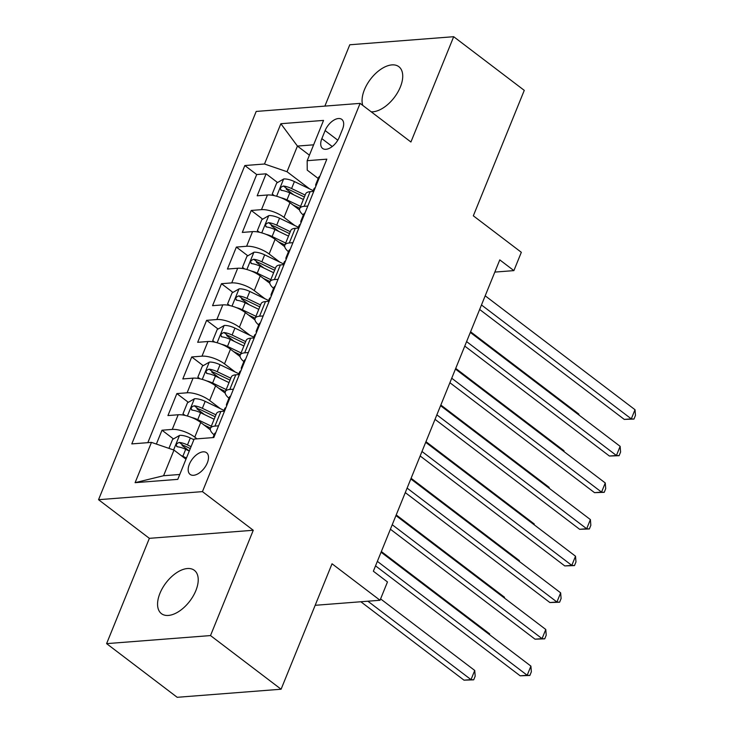 <?xml version="1.0" encoding="UTF-8"?>
<svg xmlns="http://www.w3.org/2000/svg" width="734" height="734" viewBox="0 0 734 734"><rect width="100%" height="100%" fill="white"/><g stroke="black" fill="none" stroke-linecap="round" stroke-linejoin="round"><path stroke-width="1.1" d="M195.868 590.595A27.204 15.001 -52.8 0 0 194.354 570.327A27.204 15.001 -52.8 0 0 159.92 593.384A27.204 15.001 -52.8 0 0 161.425 613.642A27.204 15.001 -52.8 0 0 195.868 590.595M371.221 111.825A27.204 15.001 -52.8 0 0 400.369 86.951A27.204 15.001 -52.8 0 0 398.865 66.693A27.204 15.001 -52.8 0 0 364.422 89.75A27.204 15.001 -52.8 0 0 362.77 105.402M207.327 462.87A13.607 7.496 -52.8 0 0 206.575 452.74A13.607 7.496 -52.8 0 0 189.354 464.264A13.607 7.496 -52.8 0 0 190.106 474.393A13.607 7.496 -52.8 0 0 207.327 462.87M106.604 643.635L177.188 697.3L281.094 689.226L210.511 635.571L253.267 530.26L202.446 491.624L98.54 499.698L149.36 538.334L106.604 643.635L210.511 635.571M202.446 491.624L360.1 103.375L256.194 111.44L98.54 499.698M360.1 103.375L410.921 142.001L453.685 36.7L349.779 44.774L324.868 106.109M453.685 36.7L524.269 90.365L473.329 215.814L521.333 252.303L513.892 270.617L499.781 259.882L373.358 571.217L387.469 581.952L380.038 600.265L332.034 563.776L281.094 689.226M299.591 210.034L289.958 202.712A17.001 6.248 -157.9 0 0 267.433 194.996L257.175 195.794L266.103 173.82L277.571 182.537M286.168 189.069L293.728 194.822M294.719 225.503L284.012 217.365A17.001 6.248 -157.9 0 0 261.478 209.649L251.23 210.447L262.699 219.163M271.296 225.696L278.856 231.449M251.23 210.447L242.303 232.421L252.56 231.623A17.001 6.248 -157.9 0 1 275.085 239.339L284.719 246.661M269.846 283.287L260.212 275.966A17.001 6.248 -157.9 0 0 237.688 268.249L227.43 269.048L236.357 247.074L247.826 255.79M256.423 262.322L263.983 268.075M254.973 319.914L245.339 312.592A17.001 6.248 -157.9 0 0 222.815 304.885L212.557 305.674L221.484 283.7L232.953 292.416M241.55 298.958L249.11 304.702M240.101 356.55L230.467 349.219A17.001 6.248 -157.9 0 0 207.942 341.512L197.685 342.31L206.612 320.327L218.081 329.043M226.678 335.585L234.238 341.328M225.228 393.176L215.594 385.855A17.001 6.248 -157.9 0 0 193.06 378.138L182.812 378.937L191.739 356.953L203.208 365.679M211.805 372.211L219.365 377.955M210.355 429.803L200.721 422.481A17.001 6.248 -157.9 0 0 178.188 414.765L167.939 415.563L176.866 393.589L188.335 402.305M196.932 408.838L204.492 414.591M325.125 130.56L321.85 138.625A13.175 7.267 -52.8 0 0 322.584 148.433A13.175 7.267 -52.8 0 0 339.264 137.267L342.539 129.212A13.175 7.267 -52.8 0 0 341.805 119.394A13.175 7.267 -52.8 0 0 325.125 130.56L337.796 140.194M309.418 155.186L297.435 146.075L287.022 171.719L264.497 164.003L244.835 165.535L131.799 443.905L151.461 442.382L135.102 482.669L177.784 479.357L194.143 439.06L213.805 437.537L326.841 159.159L307.179 160.691L307.243 170.15L318.189 178.472M264.497 164.003L280.856 123.716L323.538 120.404L307.179 160.691M197.015 438.84L194.767 437.134L200.721 422.481M220.347 408.645L209.64 400.498L215.594 385.855M235.219 372.01L224.512 363.871L230.467 349.219M250.092 335.383L239.385 327.245L245.339 312.592M264.965 298.756L254.258 290.618L260.212 275.966M279.837 262.13L269.139 253.992L275.085 239.339M266.103 173.82L256.698 174.545L147.828 442.657M194.767 437.134A17.001 6.248 22.1 0 0 172.242 429.418L161.994 430.216L156.37 444.061M176.866 393.589L187.115 392.791A17.001 6.248 22.1 0 1 209.64 400.498M191.739 356.953L201.988 356.164A17.001 6.248 22.1 0 1 224.512 363.871M206.612 320.327L216.86 319.529A17.001 6.248 22.1 0 1 239.385 327.245M221.484 283.7L231.733 282.902A17.001 6.248 22.1 0 1 254.258 290.618M236.357 247.074L246.606 246.275A17.001 6.248 22.1 0 1 269.139 253.992M307.803 206.052L304.17 206.337A17.001 6.248 -157.9 0 0 299.711 208.52A17.001 6.248 -157.9 0 0 303.326 215.071M313.748 191.4L310.115 191.684A17.001 6.248 -157.9 0 0 305.656 193.868L299.711 208.52M298.876 228.026L295.242 228.311A17.001 6.248 -157.9 0 0 290.783 230.494L284.838 245.147A17.001 6.248 22.1 0 1 289.297 242.963L292.93 242.679M284.003 264.653L280.37 264.937A17.001 6.248 -157.9 0 0 275.911 267.13L269.956 281.773A17.001 6.248 22.1 0 1 274.424 279.59L278.058 279.305M269.13 301.279L265.497 301.564A17.001 6.248 -157.9 0 0 261.038 303.757L255.083 318.409A17.001 6.248 22.1 0 1 259.552 316.216L263.185 315.932M254.258 337.915L250.624 338.19A17.001 6.248 -157.9 0 0 246.165 340.383L240.211 355.036A17.001 6.248 22.1 0 1 244.679 352.843L248.312 352.559M239.385 374.542L235.752 374.826A17.001 6.248 -157.9 0 0 231.293 377.01L225.338 391.662A17.001 6.248 22.1 0 1 229.806 389.47L233.44 389.194M224.512 411.168L220.879 411.453A17.001 6.248 -157.9 0 0 216.42 413.637L210.465 428.289A17.001 6.248 22.1 0 1 214.924 426.105L218.567 425.821M309.592 188.877L287.022 171.719M315.17 605.302L380.038 600.265M494.817 272.094L513.892 270.617M313.629 144.818L297.435 146.075L280.856 123.716M185.968 459.2L173.986 450.089L163.572 475.733L179.766 474.476M256.698 174.545L244.835 165.535M161.994 430.216L173.463 438.932M182.06 445.465L189.308 450.979M288.453 251.707A17.001 6.248 22.1 0 1 284.838 245.147M273.58 288.334A17.001 6.248 22.1 0 1 269.956 281.773M258.707 324.96A17.001 6.248 22.1 0 1 255.083 318.409M243.835 361.587A17.001 6.248 22.1 0 1 240.211 355.036M228.962 398.213A17.001 6.248 22.1 0 1 225.338 391.662M151.461 442.382L173.986 450.089M214.089 434.84A17.001 6.248 22.1 0 1 210.465 428.289M135.102 482.669L163.572 475.733M253.267 530.26L149.36 538.334M319.85 176.371A11.267 4.138 -157.9 0 0 318.602 177.463L315.776 184.427A11.267 4.138 -157.9 0 0 315.914 186.078M479.641 309.464L624.276 419.408L631.295 418.866L481.467 304.968M635.011 409.71L635.461 415.407L633.974 419.068L631.295 418.866L635.011 409.71L485.192 295.811M317.015 183.362L316.831 183.417A11.267 4.138 -157.9 0 0 315.776 184.427M312.913 191.464L313.987 188.822A11.267 4.138 22.1 0 1 315.051 187.812L315.253 187.693M633.974 419.068L624.276 419.408M281.012 197.767A11.267 4.138 22.1 0 1 286.976 199.887L300.555 206.419M293.16 205.144L299.784 208.328M274.287 195.648L272.222 194.033L276.681 183.05L283.783 178.949A11.267 4.138 22.1 0 1 294.417 181.573L313.253 190.638M305.17 195.07L291.591 188.537A11.267 4.138 -157.9 0 0 283.416 186.014C280.195 187.289 279.599 188.757 281.627 190.409A11.267 4.138 22.1 0 1 289.802 192.932L303.381 199.465M283.416 186.014L287.48 189.097A5.734 2.11 22.1 0 1 289.976 190.042L304.399 196.978M280.783 190.088L281.627 190.409M578.576 414.738L578.842 414.068L470.586 331.768M578.842 414.068L578.915 415.004M304.977 212.998A11.267 4.138 -157.9 0 0 303.729 214.089L300.903 221.053A11.267 4.138 -157.9 0 0 301.041 222.705M464.769 346.09L609.404 456.034L616.422 455.493L466.595 341.594M620.138 446.336L620.588 452.034L619.101 455.695L616.422 455.493L620.138 446.336L470.31 332.438M302.142 219.989L301.958 220.044A11.267 4.138 -157.9 0 0 300.903 221.053M298.041 228.09L299.114 225.448A11.267 4.138 22.1 0 1 300.178 224.439L300.38 224.32M619.101 455.695L609.404 456.034M290.104 249.624A11.267 4.138 -157.9 0 0 288.857 250.716L286.031 257.68A11.267 4.138 -157.9 0 0 286.168 259.341M449.896 382.717L594.531 492.661L601.55 492.119L451.722 378.221M605.266 482.963L605.715 488.661L604.229 492.331L601.55 492.119L605.266 482.963L455.438 369.064M287.269 256.616L287.086 256.671A11.267 4.138 -157.9 0 0 286.031 257.68M283.168 264.717L284.242 262.075A11.267 4.138 22.1 0 1 285.306 261.065L285.508 260.955M604.229 492.331L594.531 492.661M275.232 286.251A11.267 4.138 -157.9 0 0 273.984 287.352L271.158 294.306A11.267 4.138 -157.9 0 0 271.286 295.967M435.023 419.343L579.649 529.297L586.677 528.746L436.849 414.848M590.393 519.589L590.842 525.296L589.356 528.957L586.677 528.746L590.393 519.589L440.565 405.691M272.397 293.242L272.213 293.297A11.267 4.138 -157.9 0 0 271.158 294.306M268.295 301.353L269.369 298.701A11.267 4.138 22.1 0 1 270.433 297.692L270.635 297.582M589.356 528.957L579.649 529.297M260.359 322.887A11.267 4.138 -157.9 0 0 259.111 323.978L256.285 330.933A11.267 4.138 -157.9 0 0 256.414 332.594M420.151 455.97L564.776 565.923L571.804 565.373L421.977 451.483M575.52 556.216L575.97 561.923L574.483 565.584L571.804 565.373L575.52 556.216L425.692 442.327M257.524 329.869L257.34 329.924A11.267 4.138 -157.9 0 0 256.285 330.933M253.423 337.979L254.496 335.328A11.267 4.138 22.1 0 1 255.56 334.319L255.762 334.209M574.483 565.584L564.776 565.923M266.139 234.394A11.267 4.138 22.1 0 1 272.103 236.522L285.682 243.046M278.287 241.77L284.911 244.963M259.414 232.274L257.35 230.669L261.809 219.677L268.91 215.576A11.267 4.138 22.1 0 1 279.544 218.209L298.38 227.265M290.297 231.696L276.718 225.164A11.267 4.138 -157.9 0 0 268.543 222.641C265.323 223.916 264.726 225.384 266.754 227.035A11.267 4.138 22.1 0 1 274.929 229.558L288.508 236.091M268.543 222.641L272.608 225.723A5.734 2.11 22.1 0 1 275.103 226.668L289.517 233.605M265.91 226.714L266.754 227.035M563.703 451.364L563.969 450.694L455.713 368.395M563.969 450.694L564.042 451.63M251.267 271.02A11.267 4.138 22.1 0 1 257.23 273.149L270.809 279.682M263.414 278.406L270.039 281.59M244.541 268.901L242.477 267.295L246.936 256.304L254.037 252.202A11.267 4.138 22.1 0 1 264.671 254.836L283.507 263.891M275.424 268.323L261.845 261.79A11.267 4.138 -157.9 0 0 253.67 259.267C250.45 260.542 249.854 262.01 251.881 263.662A11.267 4.138 22.1 0 1 260.056 266.185L273.635 272.718M253.67 259.267L257.735 262.35A5.734 2.11 22.1 0 1 260.231 263.295L274.644 270.231M251.037 263.35L251.881 263.662M548.83 487.991L549.096 487.33L440.84 405.03M549.096 487.33L549.17 488.257M236.394 307.647A11.267 4.138 22.1 0 1 242.358 309.776L255.937 316.308M248.542 315.033L255.166 318.217M229.659 305.537L227.595 303.922L232.063 292.93L239.165 288.838A11.267 4.138 22.1 0 1 249.799 291.462L268.635 300.518M260.552 304.949L246.973 298.417A11.267 4.138 -157.9 0 0 238.798 295.894C235.577 297.169 234.981 298.637 237.009 300.289A11.267 4.138 22.1 0 1 245.184 302.812L258.763 309.344M238.798 295.894L242.853 298.986A5.734 2.11 22.1 0 1 245.358 299.931L259.772 306.858M236.164 299.977L237.009 300.289M533.957 524.617L534.224 523.957L425.968 441.657M534.224 523.957L534.297 524.883M221.521 344.274A11.267 4.138 22.1 0 1 227.485 346.402L241.064 352.935M233.669 351.659L240.293 354.843M214.787 342.163L212.722 340.548L217.191 329.557L224.292 325.465A11.267 4.138 22.1 0 1 234.926 328.089L253.762 337.145M245.679 341.576L232.1 335.043A11.267 4.138 -157.9 0 0 223.925 332.52C220.705 333.805 220.108 335.264 222.136 336.915A11.267 4.138 22.1 0 1 230.311 339.447L243.89 345.971M223.925 332.52L227.98 335.612A5.734 2.11 22.1 0 1 230.485 336.557L244.899 343.484M221.292 336.603L222.136 336.915M519.085 561.253L519.351 560.583L411.095 478.284M519.351 560.583L519.424 561.51M245.486 359.513A11.267 4.138 -157.9 0 0 244.238 360.605L241.413 367.56A11.267 4.138 -157.9 0 0 241.541 369.22M405.278 492.606L549.904 602.55L556.932 602.008L407.104 488.11M560.648 592.843L561.097 598.549L559.611 602.21L556.932 602.008L560.648 592.843L410.82 478.953M242.651 366.495L242.468 366.55A11.267 4.138 -157.9 0 0 241.413 367.56M238.55 374.606L239.623 371.964A11.267 4.138 22.1 0 1 240.679 370.945L240.89 370.835M559.611 602.21L549.904 602.55M206.649 380.909A11.267 4.138 22.1 0 1 212.612 383.029L226.191 389.561M218.796 388.286L225.421 391.47M199.914 378.79L197.85 377.175L202.318 366.183L209.419 362.091A11.267 4.138 22.1 0 1 220.053 364.715L238.889 373.78M230.806 378.203L217.227 371.679A11.267 4.138 -157.9 0 0 209.052 369.147C205.832 370.431 205.236 371.89 207.263 373.542A11.267 4.138 22.1 0 1 215.438 376.074L229.017 382.607M209.052 369.147L213.108 372.239A5.734 2.11 22.1 0 1 215.612 373.184L230.026 380.12M206.419 373.23L207.263 373.542M504.212 597.88L504.478 597.21L396.222 514.91M504.478 597.21L504.552 598.137M230.614 396.14A11.267 4.138 -157.9 0 0 229.366 397.232L226.54 404.195A11.267 4.138 -157.9 0 0 226.668 405.847M390.405 529.232L535.031 639.176L542.059 638.635L392.231 524.737M545.775 629.478L546.224 635.176L544.738 638.837L542.059 638.635L545.775 629.478L395.947 515.58M227.779 403.131L227.595 403.186A11.267 4.138 -157.9 0 0 226.54 404.195M223.677 411.233L224.751 408.59A11.267 4.138 22.1 0 1 225.806 407.581L226.017 407.462M544.738 638.837L535.031 639.176M191.776 417.536A11.267 4.138 22.1 0 1 197.74 419.655L211.319 426.188M203.924 424.913L210.548 428.096M185.041 415.416L182.977 413.802L187.445 402.819L194.547 398.718A11.267 4.138 22.1 0 1 205.181 401.342L224.017 410.407M215.934 414.838L202.355 408.306A11.267 4.138 -157.9 0 0 194.18 405.774C190.959 407.058 190.363 408.526 192.391 410.178A11.267 4.138 22.1 0 1 200.565 412.701L214.144 419.233M194.18 405.774L198.235 408.866A5.734 2.11 22.1 0 1 200.74 409.811L215.154 416.747M191.546 409.856L192.391 410.178M489.339 634.506L489.606 633.837L381.35 551.537M489.606 633.837L489.679 634.763M215.741 432.766A11.267 4.138 -157.9 0 0 214.493 433.858L212.97 437.602M375.533 565.859L520.158 675.803L527.186 675.262L377.359 561.363M530.902 666.105L531.352 671.803L529.865 675.464L527.186 675.262L530.902 666.105L381.074 552.207M529.865 675.464L520.158 675.803M181.114 455.511A11.267 4.138 22.1 0 1 182.867 456.291L186.454 458.007M168.948 448.364L172.573 439.446L179.674 435.345A11.267 4.138 22.1 0 1 190.308 437.969L193.886 439.694M360.853 601.761L463.998 680.17L471.017 679.62L474.733 670.463L380.588 598.898M191.06 446.657L187.482 444.932A11.267 4.138 -157.9 0 0 179.298 442.409C176.087 443.685 175.49 445.153 177.518 446.804A11.267 4.138 22.1 0 1 185.693 449.327L189.28 451.052M179.298 442.409L183.362 445.492A5.734 2.11 22.1 0 1 185.867 446.437L190.29 448.566M176.674 446.483L177.518 446.804M367.872 601.21L471.017 679.62L473.696 679.831L463.998 680.17M474.733 670.463L475.182 676.17L473.696 679.831M284.012 217.365L289.958 202.712M261.478 209.649L267.433 194.996M172.242 429.418L178.188 414.765M187.115 392.791L193.06 378.138M201.988 356.164L207.942 341.512M216.86 319.529L222.815 304.885M231.733 282.902L237.688 268.249M246.606 246.275L252.56 231.623M304.17 206.337L310.115 191.684M289.297 242.963L295.242 228.311M274.424 279.59L280.37 264.937M259.552 316.216L265.497 301.564M244.679 352.843L250.624 338.19M229.806 389.47L235.752 374.826M214.924 426.105L220.879 411.453M332.236 146.516L321.85 138.625M283.608 179.05L276.626 196.244M289.802 192.932L286.976 199.887M294.417 181.573L291.591 188.537M268.736 215.677L261.754 232.871M274.929 229.558L272.103 236.522M279.544 218.209L276.718 225.164M253.863 252.303L246.881 269.506M260.056 266.185L257.23 273.149M264.671 254.836L261.845 261.79M238.99 288.939L232.008 306.133M245.184 302.812L242.358 309.776M249.799 291.462L246.973 298.417M224.118 325.566L217.136 342.76M230.311 339.447L227.485 346.402M234.926 328.089L232.1 335.043M209.245 362.192L202.263 379.386M215.438 376.074L212.612 383.029M220.053 364.715L217.227 371.679M194.372 398.819L187.39 416.013M200.565 412.701L197.74 419.655M205.181 401.342L202.355 408.306M179.5 435.446L173.6 449.96M185.693 449.327L182.867 456.291M190.308 437.969L187.482 444.932"/></g></svg>
